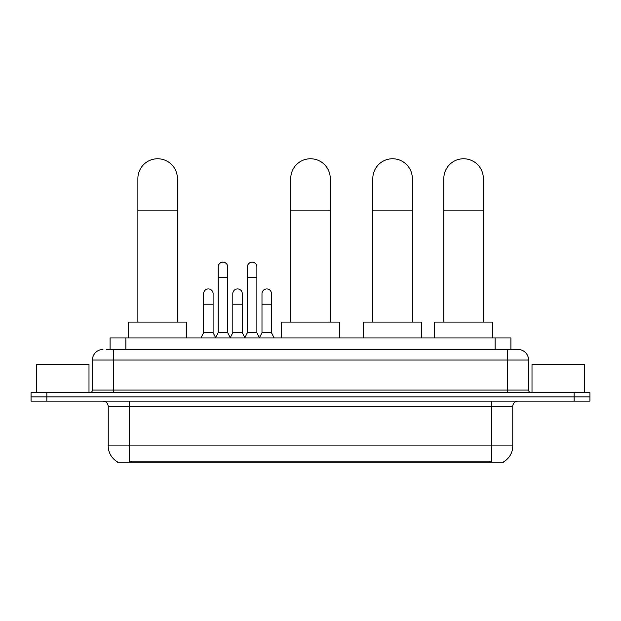 <?xml version="1.0" encoding="UTF-8"?>
<svg xmlns="http://www.w3.org/2000/svg" width="621" height="621" viewBox="0 0 621 621"><rect width="100%" height="100%" fill="white"/><g stroke="black" fill="none" stroke-linecap="round" stroke-linejoin="round"><path stroke-width="0.93" d="M106.641 349.507L113.488 349.507L106.641 349.507L110.072 349.507L110.072 337.917L510.928 337.917L510.928 349.507M503.825 461.713L503.825 462.234L117.175 462.234L117.175 461.713M117.33 461.807A18.436 18.436 0 0 1 108.225 445.909L129.292 445.909L129.292 461.807L491.708 461.807L491.708 445.909L512.775 445.909L512.775 406.398A5.271 5.271 0 0 1 518.046 401.127M108.225 445.909L108.225 406.398C107.907 403.2 106.152 401.445 102.954 401.127M503.67 461.807A18.436 18.436 0 0 0 512.775 445.909M46.854 392.705L589.95 392.705L589.95 396.92L31.05 396.92L31.05 401.127L46.854 401.127L46.854 396.92L31.05 396.92L31.05 392.705L46.854 392.705L46.854 396.92L589.95 396.92L589.95 401.127L46.854 401.127M102.954 349.507A10.534 10.534 0 0 0 92.42 360.04L92.42 390.066A2.631 2.631 0 0 1 89.781 392.705M518.046 349.507L507.512 349.507L518.046 349.507A10.534 10.534 0 0 1 528.58 360.04L528.58 390.066C528.735 391.665 529.612 392.55 531.219 392.705M528.58 360.04L113.488 360.04L113.488 349.507L507.512 349.507L507.512 390.066L528.58 390.066M88.997 392.705L88.997 364.255L36.321 364.255L36.321 392.705M584.679 392.705L584.679 364.255L532.003 364.255L532.003 392.705M137.878 322.113L137.878 178.522A19.756 19.756 0 0 1 157.633 158.766A19.756 19.756 0 0 1 177.389 178.522A19.756 19.756 0 0 0 157.633 158.766M177.389 322.113L177.389 178.522M186.603 337.917L186.603 322.113L128.663 322.113L128.663 337.917M290.744 322.113L290.744 178.522A19.756 19.756 0 0 1 310.5 158.766A19.756 19.756 0 0 1 330.256 178.522A19.756 19.756 0 0 0 310.5 158.766M330.256 322.113L330.256 178.522M339.47 337.917L339.47 322.113L281.53 322.113L281.53 337.917M372.817 322.113L372.817 178.522A19.756 19.756 0 0 1 392.573 158.766A19.756 19.756 0 0 1 412.321 178.522A19.756 19.756 0 0 0 392.573 158.766M412.321 322.113L412.321 178.522M421.543 337.917L421.543 322.113L363.595 322.113L363.595 337.917M443.821 322.113L443.821 178.522A19.756 19.756 0 0 1 463.577 158.766A19.756 19.756 0 0 1 483.332 178.522A19.756 19.756 0 0 0 463.577 158.766M483.332 322.113L483.332 178.522M492.554 337.917L492.554 322.113L434.607 322.113L434.607 337.917M215.58 337.917L218.212 332.654L227.69 332.654L230.329 337.917M227.69 332.654L227.69 266.914A4.743 4.743 0 0 0 222.955 262.171A4.743 4.743 0 0 1 223.25 262.178M218.212 332.654L218.212 277.447L227.69 277.447M218.212 277.447L218.212 266.914A4.743 4.743 0 0 1 222.955 262.171M244.759 337.917L247.391 332.654L256.877 332.654L259.508 337.917M256.877 332.654L256.877 266.914A4.743 4.743 0 0 0 252.134 262.171A4.743 4.743 0 0 1 252.429 262.178M247.391 332.654L247.391 277.447L256.877 277.447M247.391 277.447L247.391 266.914A4.743 4.743 0 0 1 252.134 262.171M200.987 337.917L203.618 332.654L213.104 332.654L215.658 337.762M213.104 332.654L213.104 293.671A4.743 4.743 0 0 0 208.656 288.936A4.743 4.743 0 0 1 213.104 293.671M203.618 332.654L203.618 304.205L213.104 304.205M203.618 304.205L203.618 293.671A4.743 4.743 0 0 1 208.656 288.936M230.244 337.762L232.805 332.654L242.283 332.654L244.837 337.762M242.283 332.654L242.283 293.671A4.743 4.743 0 0 0 237.843 288.936A4.743 4.743 0 0 1 242.283 293.671M232.805 332.654L232.805 304.205L242.283 304.205M232.805 304.205L232.805 293.671A4.743 4.743 0 0 1 237.843 288.936M259.431 337.762L261.984 332.654L271.47 332.654L274.102 337.917M271.47 332.654L271.47 293.671A4.743 4.743 0 0 0 267.022 288.936A4.743 4.743 0 0 1 271.47 293.671M261.984 332.654L261.984 304.205L271.47 304.205M261.984 304.205L261.984 293.671A4.743 4.743 0 0 1 267.022 288.936M489.604 462.234L489.604 461.713M131.396 462.234L131.396 461.713M125.877 349.507L125.877 337.917M495.123 349.507L495.123 337.917M491.708 401.127L491.708 406.398L108.225 406.398M512.775 406.398L491.708 406.398L491.708 445.909L129.292 445.909L129.292 401.127M574.146 401.127L574.146 392.705M113.488 392.705L113.488 360.04L92.42 360.04M92.42 390.066L507.512 390.066L507.512 392.705M137.878 210.123L177.389 210.123M290.744 210.123L330.256 210.123M372.817 210.123L412.321 210.123M443.821 210.123L483.332 210.123"/></g></svg>

